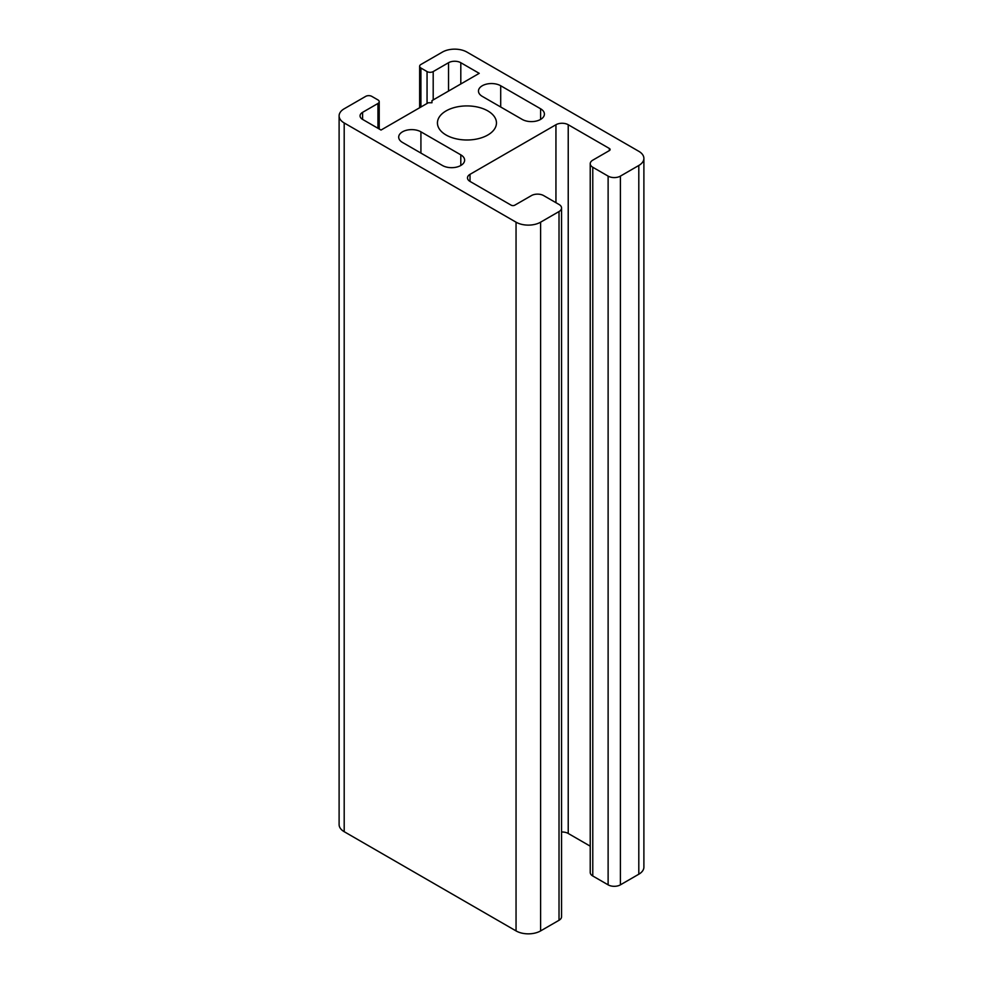 <?xml version="1.0" encoding="UTF-8"?>
<svg xmlns="http://www.w3.org/2000/svg" width="983" height="983" viewBox="0 0 983 983"><rect width="100%" height="100%" fill="white"/><g stroke="black" fill="none" stroke-linecap="round" stroke-linejoin="round"><path stroke-width="1.47" d="M402.502 142.449A13.025 7.52 180 0 1 398.693 137.129A13.025 7.52 180 0 1 406.729 130.186A13.025 7.52 180 0 1 420.921 131.82L460.806 154.847A13.025 7.52 180 0 1 464.627 160.168A13.025 7.52 180 0 1 456.591 167.11A13.025 7.52 180 0 1 442.399 165.476L402.502 142.449M446.085 135.003A29.515 17.043 180 0 1 437.435 122.961A29.515 17.043 180 0 1 466.95 105.918A29.515 17.043 180 0 1 496.464 122.961A29.515 17.043 180 0 1 478.242 138.701A29.515 17.043 180 0 1 446.085 135.003M522.194 119.41L482.297 96.383A13.025 7.52 180 0 1 478.475 91.063A13.025 7.52 180 0 1 486.511 84.12A13.025 7.52 180 0 1 500.703 85.754L540.601 108.781A13.025 7.52 180 0 1 544.41 114.102A13.025 7.52 180 0 1 536.374 121.044A13.025 7.52 180 0 1 522.194 119.41M620.396 884.847L638.803 874.219A17.362 10.027 180 0 0 643.89 867.129L643.89 158.398A17.362 10.027 180 0 0 638.803 151.308L466.95 52.087A17.362 10.027 180 0 0 442.399 52.087L420.921 64.485A4.337 2.507 0 0 0 419.643 66.254A4.337 2.507 0 0 0 420.921 68.036L427.052 71.575A4.337 2.507 0 0 0 433.196 71.575L448.531 62.715A8.675 5.013 180 0 1 460.806 62.715L479.225 73.344L431.967 100.635L431.967 102.76L428.281 102.76L381.023 130.051L362.604 119.41A8.675 5.013 180 0 1 360.061 115.871A8.675 5.013 180 0 1 362.604 112.332L377.951 103.473A4.337 2.507 0 0 0 379.217 101.691A4.337 2.507 0 0 0 377.951 99.922L371.807 96.383A4.337 2.507 0 0 0 365.676 96.383L344.197 108.781A17.362 10.027 180 0 0 339.11 115.871A17.362 10.027 180 0 0 344.197 122.961L516.05 222.183A17.362 10.027 180 0 0 540.601 222.183L559.02 211.554A8.675 5.013 0 0 0 561.563 208.003A8.675 5.013 0 0 0 559.02 204.464L543.673 195.605A8.675 5.013 0 0 0 531.398 195.605L514.822 205.164A2.605 1.499 180 0 1 511.135 205.164L470.021 181.425A8.675 5.013 180 0 1 467.478 177.886A8.675 5.013 180 0 1 470.021 174.335L555.948 124.73A8.675 5.013 180 0 1 568.223 124.73L609.349 148.47A2.605 1.499 180 0 1 610.111 149.539A2.605 1.499 180 0 1 609.349 150.596L592.774 160.168A8.675 5.013 0 0 0 590.23 163.706A8.675 5.013 0 0 0 592.774 167.257L608.121 176.117A8.675 5.013 0 0 0 620.396 176.117L620.396 884.847A8.675 5.013 180 0 1 608.121 884.847L592.774 875.988A8.675 5.013 180 0 1 590.23 872.449L590.23 163.706M590.23 846.166L568.223 833.461A8.675 5.013 0 0 0 561.563 832.011M561.563 208.003L561.563 916.746A8.675 5.013 180 0 1 559.02 920.285L540.601 930.913A17.362 10.027 180 0 1 516.05 930.913L344.197 831.692A17.362 10.027 180 0 1 339.11 824.602L339.11 115.871M643.89 158.398A17.362 10.027 180 0 1 638.803 165.476L620.396 176.117M420.921 153.078L420.921 131.82M460.806 165.476L460.806 154.847M540.601 119.41L540.601 108.781M500.703 107.012L500.703 85.754M420.921 107.012L420.921 68.036M427.052 103.473L427.052 71.575M433.196 99.922L433.196 71.575M448.531 91.063L448.531 62.715M460.806 83.973L460.806 62.715M362.604 119.41L362.604 112.332M377.951 128.269L377.951 103.473M568.223 833.461L568.223 124.73M555.948 202.695L555.948 124.73M470.021 181.425L470.021 174.335M559.02 211.554L559.02 920.285M608.121 884.847L608.121 176.117M592.774 875.988L592.774 167.257M609.349 150.596L609.349 148.47M638.803 874.219L638.803 165.476M540.601 930.913L540.601 222.183M516.05 930.913L516.05 222.183M344.197 831.692L344.197 122.961M419.643 107.749L419.643 66.254M379.217 129.006L379.217 101.691"/></g></svg>
